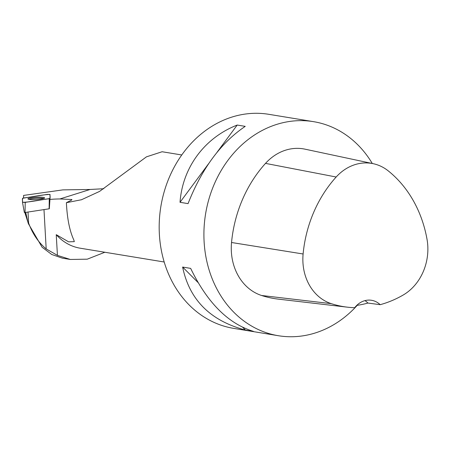 <?xml version="1.0" encoding="UTF-8"?>
<svg xmlns="http://www.w3.org/2000/svg" width="450" height="450" viewBox="0 0 450 450"><rect width="100%" height="100%" fill="white"/><g stroke="black" fill="none" stroke-linecap="round" stroke-linejoin="round"><path stroke-width="0.67" d="M49.32 208.783L50.012 198.501L49.32 208.783L25.048 212.49L24.339 212.479L22.5 202.343L25.206 202.376L50.012 198.501L50.023 194.445L47.323 194.4L22.511 198.276L22.5 202.331L24.339 212.479M32.417 199.62A8.342 1.147 -3.2 0 0 44.589 197.933A8.342 1.147 -3.2 0 0 40.112 197.156A8.342 1.147 -3.2 0 0 27.934 198.866A8.342 1.147 -3.2 0 0 32.417 199.62M28.018 212.04L28.631 223.076L27.81 221.794L25.706 212.389M28.631 223.076C32.518 233.736 38.368 242.359 46.187 248.94L57.437 255.369L70.301 259.459L87.255 259.178L104.85 252.253M70.301 259.459L62.37 258.159L51.716 254.481L42.109 247.23L28.378 223.656L27.81 221.794M57.437 255.369L56.239 234.669A54.231 45.788 99.3 0 0 80.212 248.203L164.188 262.001M56.239 234.669L68.602 241.83L74.317 241.644L73.778 239.856C69.609 230.884 67.151 218.498 66.392 202.691L81.748 199.688M181.772 154.974L162.112 151.74L146.441 156.847L99.562 191.407L81.321 199.822M23.58 197.989L23.586 195.418L62.865 189.883L90.107 189.467L103.821 188.724M24.964 212.501L26.089 216.411L25.751 213.188M66.392 202.691L71.556 200.115L71.927 199.519L59.901 198.956A18.219 2.509 -3.2 0 0 49.961 199.423M357.233 305.325A108.461 91.581 -80.7 0 1 278.387 335.723L233.651 328.371A108.461 91.581 -80.7 0 1 159.278 232.268A108.461 91.581 -80.7 0 1 268.824 114.317L313.554 121.663A108.461 91.581 -80.7 0 1 372.291 163.491M278.387 335.723A108.461 91.581 -80.7 0 1 204.007 239.619A108.461 91.581 -80.7 0 1 313.554 121.663M182.627 267.058L190.654 268.38C207.281 302.692 228.218 323.691 253.463 331.38L245.436 330.064C210.308 320.749 189.371 299.745 182.627 267.058L198 282.482M237.201 125.049L245.227 126.366C220.95 142.734 201.893 168.491 188.055 203.625L180.023 202.303C182.514 167.529 204.502 137.812 237.201 125.049L216.922 152.443M380.183 304.678A21.69 18.315 -80.7 0 0 371.588 300.296A21.69 18.315 -80.7 0 0 354.701 307.71A118.209 99.804 -80.7 0 1 347.49 307.181L278.252 299.121A121.478 102.566 -80.7 0 1 261.596 295.493A52.065 43.959 -80.7 0 1 231.536 242.499A121.478 102.566 -80.7 0 1 265.511 163.384A52.065 43.959 -80.7 0 1 305.021 149.169L373.202 163.688A48.791 41.197 -80.7 0 1 388.226 170.865A118.209 99.804 -80.7 0 1 427.016 239.248A48.791 41.197 -80.7 0 1 403.144 295.048A118.209 99.804 -80.7 0 1 380.183 304.678L367.931 303.064A118.811 100.316 99.3 0 1 356.76 305.392M347.49 307.181A118.209 99.804 -80.7 0 1 331.284 303.654A48.791 41.197 -80.7 0 1 303.109 253.991A118.209 99.804 -80.7 0 1 336.173 177.007A48.791 41.197 -80.7 0 1 373.202 163.688M364.995 300.623A21.69 18.315 -80.7 0 1 367.931 303.064M242.826 327.448L245.436 330.064M208.631 163.654L180.023 202.303M43.762 198.478A8.258 1.136 -3.2 0 0 43.312 198.388A8.258 1.136 -3.2 0 0 35.786 198.27A8.258 1.136 -3.2 0 0 28.823 199.311M49.275 198.731C50.985 197.286 49.539 195.874 50.023 194.445C41.884 194.659 32.012 196.987 23.248 198.039C21.538 199.485 22.984 200.897 22.5 202.331C30.645 202.118 40.511 199.789 49.275 198.731L49.123 208.845M25.206 202.376L25.048 212.49M59.901 198.956L90.107 189.467M303.109 253.991L231.536 242.499M336.173 177.007L265.511 163.384M331.284 303.654L261.596 295.493M46.187 248.94L43.988 209.621M24.817 212.513L28.378 223.656"/></g></svg>
